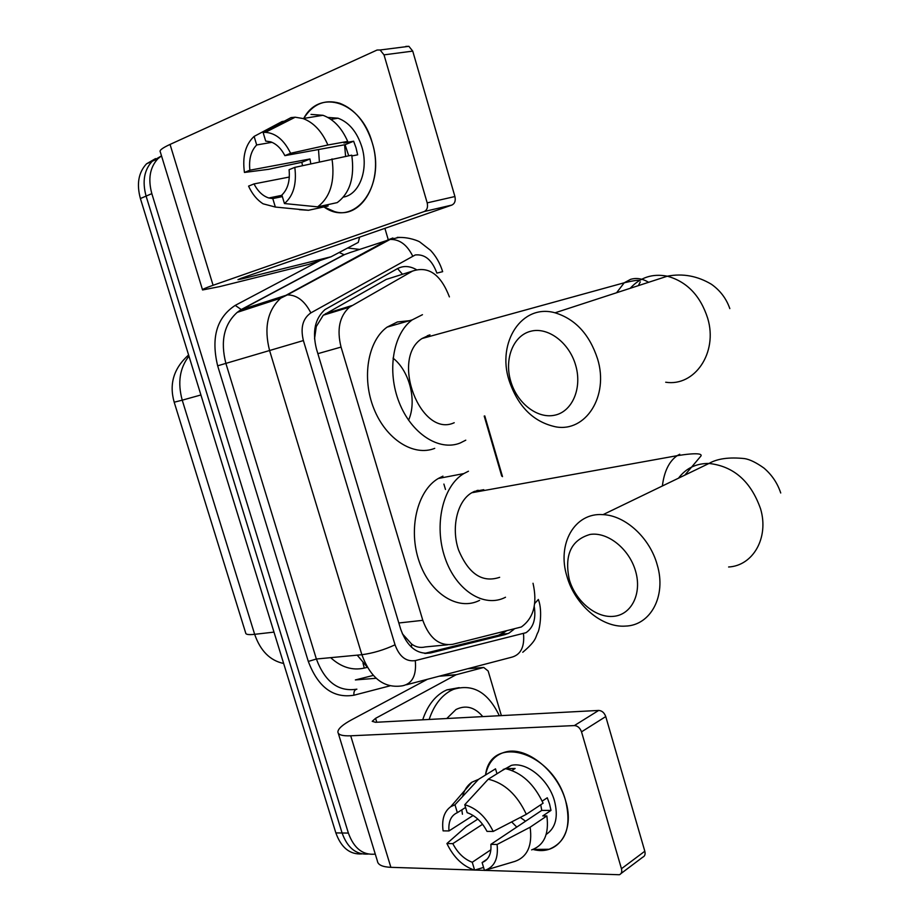 <?xml version="1.0" encoding="UTF-8"?>
<svg xmlns="http://www.w3.org/2000/svg" width="921" height="921" viewBox="0 0 921 921"><rect width="100%" height="100%" fill="white"/><g stroke="black" fill="none" stroke-linecap="round" stroke-linejoin="round"><path stroke-width="1.38" d="M449.402 296.896C440.71 274.308 428.403 265.709 412.47 271.108L349.485 307.165C339.492 316.202 336.683 329.511 341.058 347.079L422.808 620.328C429.301 638.172 439.271 646.174 452.706 644.309L521.332 626.982C533.662 618.118 537.565 603.543 533.029 583.269M428.622 335.198L430.142 336.28M477.999 490.214L479.334 491.377M402.304 633.717L411.618 644.044C415.762 647.141 420.344 648.096 425.352 646.922L447.548 644.804M393.394 277.152L386.267 279.408L323.259 315.212L316.283 326.529L314.545 338.847M501.726 476.088L484.204 416.062M375.284 854.101C362.92 855.413 353.952 848.402 348.38 833.079L151.827 193.64L146.094 196.104C142.133 181.518 144.171 169.901 152.195 161.267L161.256 156.04L152.195 161.267C144.171 169.901 142.133 181.518 146.094 196.104L342.094 832.998L146.094 196.104L140.395 198.533C136.446 184.004 138.495 172.434 146.52 163.823L155.545 158.608M368.193 854.066C356.162 854.884 347.459 847.861 342.094 832.998C347.459 847.861 356.162 854.884 368.193 854.066M361.907 853.905C349.888 854.711 341.207 847.711 335.854 832.906L140.395 198.533M416.234 269.531C409.546 265.847 403.26 265.57 397.365 268.69L324.963 309.594C314.97 318.62 312.15 331.79 316.502 349.128L400.716 629.262C407.197 646.956 417.19 654.843 430.694 652.931L505.145 634.581L509.014 633.095L513.93 629.342M505.917 631.299L498.491 635.237L424.65 653.392M384.897 228.339L388.213 239.575M151.827 193.64C147.867 178.996 149.893 167.346 157.928 158.688L161.509 155.879M429.163 719.451C433.699 705.854 440.779 696.322 450.369 690.854L453.385 689.392C472.726 683.405 488.038 692.178 499.32 715.721M422.716 719.796C427.263 706.246 434.344 696.748 443.945 691.291L446.961 689.841L459.211 687.642M446.777 718.518L455.953 709.538C465.738 704.715 474.683 707.075 482.777 716.596M565.609 800.763C575.268 831.479 557.769 856.265 533.006 849.438L549.043 849.277C566.081 842.358 571.607 826.183 565.609 800.763C552.658 751.455 490.617 733.484 485.54 775.01C488.211 762.185 495.153 754.437 506.354 751.778C527.192 746.643 557.527 771.211 565.609 800.763M511.662 821.912L516.762 827.081M440.25 675.922L456.425 674.667L483.732 667.46L488.153 671.006L501.369 715.617M427.402 679.295L351.868 719.658C342.75 724.585 338.088 728.672 337.88 731.93C338.076 734.82 342.347 736.109 350.705 735.798L574.382 725.575L598.685 710.436L375.538 722.306L372.211 721.327L375.584 718.334L455.768 674.932L439.121 676.221M338.272 733.231L377.403 861.043C377.898 864.854 382.388 866.949 390.884 867.329L619.396 874.743C621.514 873.799 622.193 871.796 621.456 868.722L644.815 851.223C645.54 854.251 644.85 856.231 642.743 857.186L620.996 873.545M598.685 710.436C601.954 710.655 604.314 712.704 605.753 716.573L581.519 731.85L621.456 868.722M581.519 731.85C580.046 727.912 577.663 725.817 574.382 725.575M605.753 716.573L644.815 851.223M456.425 674.667L455.768 674.932M540.731 804.781L541.767 810.399L490.881 844.35C491.526 853.882 488.602 859.949 482.109 862.551L487.209 859.097M490.905 849.761L472.254 862.263C464.207 859.247 457.725 853.042 452.81 843.636L482.581 824.283M525.58 821.198L520.307 817.445M542.193 801.12L547.27 797.77L549.572 804.091L550.988 810.399L542.768 815.925L546.867 815.937C549.192 834.012 544.115 845.328 531.636 849.887M501.899 770.693L511.282 765.397C526.455 761.471 548.582 779.35 554.465 800.821C558.506 816.8 555.743 828.002 546.188 834.426M505.571 768.667L515.115 768.482L511.949 770.463M503.108 769.944L503.373 769.277M496.983 773.755L495.521 768.839L478.494 779.373L454.974 804.758L457.346 812.667L465.589 807.464M505.249 768.609C521.424 772.328 534.042 783.863 543.102 803.216L526.317 814.337L493.196 831.444L487.002 831.375C481.913 821.751 475.294 815.522 467.143 812.679L464.76 804.724L488.257 779.201L505.249 768.609M477.838 819.103L466.153 826.632L446.915 843.532L452.81 843.636M462.434 814.222L461.812 809.847M462.595 796.527C464.172 790.172 467.258 785.406 471.874 782.228L478.494 779.373M488.257 779.201C504.478 783.034 517.165 794.754 526.317 814.337M472.254 862.263L474.614 870.115L483.571 867.432M474.614 870.115C462.872 866.304 453.639 857.439 446.915 843.532M473.118 815.476L448.976 830.938L443.093 830.869C441.596 819.609 444.129 811.562 450.703 806.727L454.974 804.758M464.76 804.724C476.664 808.189 486.138 817.088 493.196 831.444M448.976 830.938C448.239 821.578 451.037 815.488 457.346 812.667M490.881 844.35L497.087 844.476L530.139 827.208L546.867 815.937M530.139 827.208C532.534 845.455 527.491 856.841 515 861.365L484.469 870.449L482.109 862.551M497.087 844.476C498.572 858.694 494.37 867.352 484.469 870.449M541.767 810.399L550.988 810.399M635.617 571.296C629.354 548.893 607.664 531.613 590.062 534.445C571.101 540.005 564.182 555.041 569.293 579.539C575.395 601.01 595.864 618.244 613.628 616.333C631.495 614.756 642.133 593.654 635.617 571.296M566.91 576.247C556.825 544.069 574.497 512.295 603.048 514.643C625.324 515.438 649.915 537.887 657.214 564.849C666.643 595.991 650.594 625.486 625.44 626.096C601.62 627.915 574.669 604.521 566.91 576.247M483.778 489.696L474.396 491.4L471.748 492.747C457.3 501.024 450.968 527.56 458.52 549.895C468.616 573.956 482.328 583.097 499.654 577.317M476.836 490.525L478.126 491.584M505.502 597.245L505.468 597.269C484.331 608.355 456.068 590.729 445.004 557.827C433.664 525.085 442.805 485.92 463.827 473.578L468.467 471.218M479.599 600.342C458.393 611.314 430.176 593.987 419.205 561.591C407.957 529.345 417.213 490.72 438.292 478.483L442.943 476.145M575.717 365.464C569.293 342.485 547.765 326.506 530.508 331.307C513.135 335.774 504.155 359.04 510.66 380.983C516.911 402.984 537.219 419.043 554.661 415.21C572.183 411.71 582.394 388.374 575.717 365.464M509.002 380.189C496.799 342.336 521.896 303.366 555.052 312.806C575.395 319.057 589.578 334.45 597.602 358.994C609.115 396.329 585.618 432.433 555.777 426.849C533.42 422.048 517.832 406.495 509.002 380.189M429.934 334.841L422.002 338.525C389.974 358.718 420.909 438.35 454.214 422.727M393.037 358.142C409.649 371.025 417.155 401.13 408.567 420.206M427.448 335.601L428.933 336.614M465.773 440.18L460.178 443.013C439.213 451.532 411.48 433.837 399.219 402.546C386.751 371.37 392.933 333.851 412.171 319.898L422.463 314.694M434.735 448.354C413.725 456.816 386.049 439.467 373.88 408.659C361.504 377.99 367.79 340.977 387.073 327.139L397.377 321.959L409.431 320.692M372.199 142.628C386.567 187.297 353.629 228.42 323.939 206.926L334.438 211.554C361.665 220.073 384.368 180.861 372.199 142.628C361.274 101.678 319.529 88.14 303.757 118.418C312.749 104.061 324.733 99.019 339.711 103.256C354.758 109.081 365.591 122.205 372.199 142.628M331.076 256.763L308.593 264.442L219.739 286.604L202.562 289.965C201.745 289.597 205.256 288.031 213.085 285.28L424.236 211.531C427.125 210.057 428.104 207.179 427.194 202.873L454.916 196.53C455.803 200.755 454.813 203.599 451.923 205.049L240.703 278.441L237.963 279.65L242.119 278.844L331.076 256.763L358.257 242.407L359.604 237.123M202.482 289.689L160.289 151.873C159.137 150.445 162.395 147.97 170.051 144.424L377.069 50.033L380.108 49.987L384.011 54.857L427.194 202.873M405.862 46.384L408.889 46.326L412.735 51.116L454.916 196.53M294.812 167.369L289.09 169.694C290.138 180.884 287.732 189.323 281.884 195.01L284.439 203.541C293.408 195.92 296.861 183.866 294.812 167.369L351.753 155.165C354.804 177.246 349.945 193.065 337.201 202.62L317.63 206.857L284.439 203.541M282.356 196.599L272.789 198.568L268.851 197.992C262.83 196.069 257.88 191.384 254 183.924L289.321 177.039M348.702 155.741L345.064 144.701L284.888 155.649C281.147 148.488 276.415 143.883 270.682 141.834L265.697 141.086L263.118 132.486L291.024 117.6L295.18 117.209L303.009 118.533C313.554 122.447 321.855 131.266 327.888 144.988L290.599 153.277L284.888 155.649M311.01 114.4L322.972 115.298C333.494 119.154 341.737 127.858 347.701 141.42L343.901 142.974L353.629 141.212L356.047 147.867L357.647 154.843L351.891 155.937M327.795 117.428L338.03 118.199C349.059 122.343 356.98 131.876 361.815 146.796C368.93 169.487 359.386 194.642 343.406 197.082M302.514 165.619L301.835 162.292L268.782 169.291L244.445 172.457C242.246 156.466 245.47 144.447 254.115 136.412L256.683 144.954L271.948 142.318M272.789 198.568L275.344 207.052L308.512 210.276L328.083 206.028L327.68 204.681M308.512 210.276L299.348 209.654M281.124 196.852L280.191 195.666M284.313 121.181L282.022 121.549L254.115 136.412M347.701 141.42L327.888 144.988M275.344 207.052L263.118 203.817C257.109 200.03 252.25 194.135 248.566 186.123L254 183.924M263.118 132.486L265.352 132.359C275.678 133.027 284.094 139.992 290.599 153.277M310.803 163.731L309.951 158.988L249.867 170.201L244.445 172.457M249.867 170.201C248.728 159.264 251.007 150.848 256.683 144.954M332.009 158.896C335.14 181.241 330.351 197.221 317.63 206.857M319.38 161.774L318.505 149.524M345.594 156.328L344.581 144.781M353.629 141.212L345.064 144.701M309.951 158.988L301.835 162.292M397.584 268.564L402.465 274.274M367.157 667.034L357.221 655.153M411.618 644.044L411.514 647.244M504.305 631.691L503.994 632.773M503.729 633.613L503.327 634.753M315.5 325.343L316.283 326.529M398.828 622.987L422.808 620.328M317.86 353.664L341.058 347.079M325.55 313.681L351.834 305.599M386.267 279.408L412.47 271.108M330.674 657.663C341.207 667.276 352.398 670.753 364.267 668.082L367.329 667.334M188.586 354.965C173.781 368.181 168.98 383.93 174.196 402.212L182.231 400.175L254.657 634.316C248.716 634.96 245.734 634.534 245.7 633.015L174.207 402.258M188.955 356.162C179.699 368.02 177.465 382.699 182.231 400.175L200.916 394.971M273.986 632.117L254.657 634.316C260.413 650.882 270.072 660.599 283.645 663.477M335.854 832.906L348.38 833.079M335.751 310.538L336.591 311.125M364.267 668.082L362.989 663.039M442.656 271.672L436.865 273.1C432.076 259.964 424.869 253.92 415.221 254.967L310.861 312.887C302.79 318.493 300.304 327.715 303.389 340.563L395.04 644.815C399.38 656.661 406.126 661.911 415.279 660.599L526.018 632.692C533.409 627.569 536.149 618.854 534.249 606.536M538.371 599.467L534.721 603.462M415.279 660.599C416.637 675.22 412.412 683.624 402.604 685.788C384.241 688.724 370.656 678.374 361.861 654.716L269.577 350.51C263.809 327.784 267.504 310.342 280.686 298.197L387.695 239.99L392.876 237.998M349.416 252.768L390.101 239.437C399.518 239.184 407.036 244.71 412.654 256.003M389.928 685.857L353.94 695.217C333.298 698.544 318.079 687.285 308.305 661.428L217.655 365.81C210.897 337.662 216.746 317.515 235.212 305.392L319.944 260.574M347.735 248.037L359.397 249.372M365.464 251.974L366.155 252.354M360.664 254.564L361.331 254.956M395.04 644.815C383.976 649.95 372.913 653.254 361.861 654.716L316.375 659.01C325.044 682 338.537 692.062 356.888 689.173C354.573 689.691 353.595 691.706 353.94 695.217M523.496 633.671C524.74 647.348 520.469 655.28 510.706 657.467L406.564 684.752M397.239 237.376L399.875 237.411M442.644 271.626C440.134 263.418 436.094 256.314 430.533 250.328L419.884 242.039C419.078 241.233 408.947 236.939 398.62 237.503L390.101 239.437L287.317 294.893L241.406 309.629L237.192 312.38C224.01 324.307 220.246 341.311 225.887 363.392L316.375 659.01L308.305 661.428M339.239 252.538L344.235 254.772L241.406 309.629L235.212 305.392M303.389 340.563L217.655 365.81M350.913 252.262L343.694 254.887L240.865 309.744L237.192 312.38L280.686 298.197L287.317 294.893C296.873 294.904 304.724 300.902 310.861 312.887M376.125 678.282L355.368 679.928L373.258 675.427M445.476 489.454L444.233 485.217M444.141 484.918L443.887 484.078M498.491 635.237L505.145 634.581M425.226 653.438L430.694 652.931M350.705 735.798L390.884 867.329M375.584 718.334L376.77 722.237M483.732 667.46L467.58 668.761M728.615 566.991C753.079 565.713 769.15 537.737 760.608 508.956C750.949 481.418 733.749 466.245 709.009 463.447C696.149 463.332 685.972 468.248 678.489 478.195M679.721 454.249L677.165 455.676C669.107 461.317 664.179 471.414 662.372 485.977M665.699 382.227C694.653 386.808 718.138 352.755 707.708 318.332C700.421 295.699 686.962 281.653 667.334 276.196C652.529 273.341 640.164 277.371 630.229 288.296M648.637 282.298C642.398 278.579 636.365 277.601 630.528 279.374L624.242 282.782L616.586 292.74M170.051 144.424L213.085 285.28M412.735 51.116L384.011 54.857M241.866 278.027L242.119 278.844M451.923 205.049L424.236 211.531M323.259 315.212L349.485 307.165M146.52 163.823L157.928 158.688M522.76 652.275C537.162 640.118 535.205 637.344 537.887 632.439C539.522 630.045 542.734 611.222 538.543 600.043M502.509 476.641L484.78 415.935M347.919 262.197L349.485 261.357M501.415 634.212L508.07 633.556M453.385 689.392L446.961 689.841M456.033 674.805L439.685 676.072M506.308 768.494L511.282 765.397M450.703 806.727L471.874 782.228M780.732 492.988C777.508 483.214 771.925 474.914 763.97 468.087C756.337 462.63 749.901 459.475 744.663 458.612C729.282 456.977 717.401 458.589 709.009 463.447L603.048 514.643M463.827 473.578L438.292 478.483M471.748 492.747L677.165 455.676C697.301 452.476 702.216 453.846 700.962 455.976L684.81 475.144M729.823 308.604C726.358 298.623 720.234 290.518 711.461 284.29C697.439 275.909 682.726 273.215 667.334 276.196L555.052 312.806M412.171 319.898L387.073 327.139M422.002 338.525L624.242 282.782C632.911 280.721 637.977 279.961 639.427 280.502M640.302 281.884L638.345 285.648M408.889 46.326L380.108 49.987M268.851 197.992L281.964 195.298M330.927 119.373L338.03 118.199M303.009 118.533L322.972 115.298M265.352 132.359L295.18 117.209"/></g></svg>

